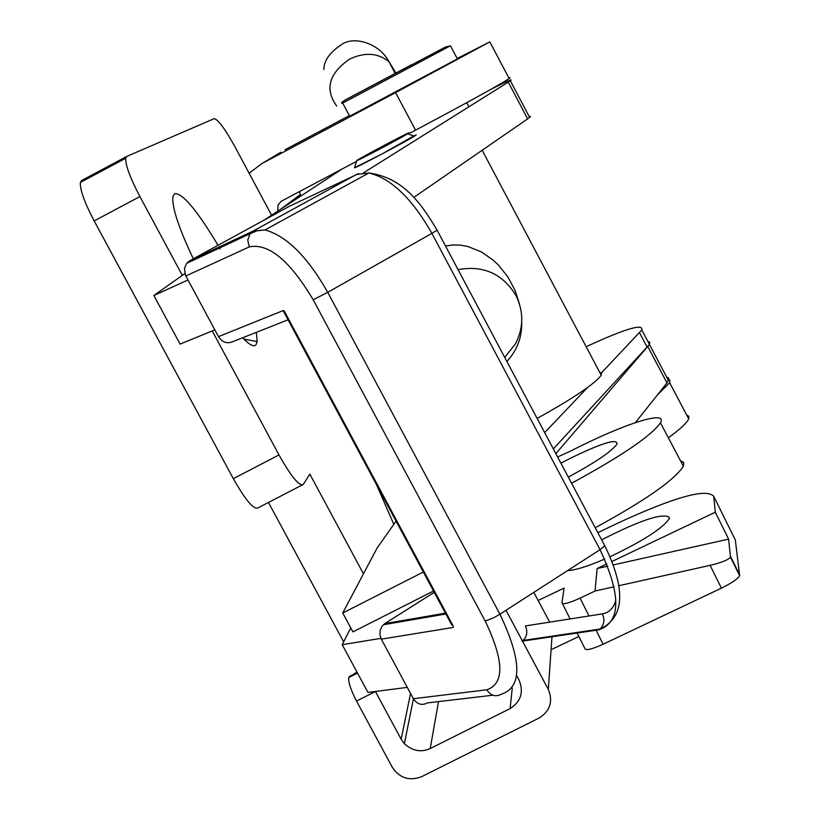 <?xml version="1.0" encoding="UTF-8"?>
<svg xmlns="http://www.w3.org/2000/svg" width="820" height="820" viewBox="0 0 820 820"><rect width="100%" height="100%" fill="white"/><g stroke="black" fill="none" stroke-linecap="round" stroke-linejoin="round"><path stroke-width="1.23" d="M242.628 337.779C249.259 344.728 253.698 347.116 255.922 344.943L257.172 341.612L256.373 332.346M220.16 248.962L219.042 247.025M218.028 245.282C196.995 210.135 182.522 192.936 174.619 193.674L172.907 196.574C171.759 206.763 178.555 227.509 193.294 258.802M601.644 539.816C640.574 519.993 663.175 512.551 669.438 517.502L669.12 518.855C662.488 528.48 642.818 541.087 610.121 556.688M268.478 502.465L343.652 641.855M126.536 156.538L81.549 180.554L80.36 182.44C79.878 189.574 84.48 202.397 94.167 220.908L233.321 478.665C245.641 500.405 253.913 510.112 258.146 507.816L301.944 485.132M376.513 484.681L393.805 524.339M193.407 259.038L193.868 259.991M300.735 196.041L299.577 191.49M271.584 215.188L235.094 147.036C224.987 128.771 218.007 119.32 214.163 118.664L126.721 156.446L125.675 158.26C125.46 165.261 130.206 178.032 139.902 196.574L182.317 275.356M212.236 330.942L278.995 454.936C291.274 476.738 299.361 486.578 303.256 484.456L309.837 474.103L363.465 573.816M686.668 414.981L688.82 416.304L688.697 418.825C686.945 422.884 680.169 429.208 668.361 437.788M667.818 379.26L669.878 380.398L669.663 382.745L657.414 394.943M280.911 152.212L261.836 163.6L249.126 173.256M356.464 161.407L281.065 201.341L277.939 205.236L277.857 211.068M349.361 115.599L284.96 149.783M261.836 163.6L395.609 92.609L489.817 41.881L457.16 58.507M410.041 133.065L415.535 130.154C466.334 103.166 497.545 85.977 509.169 78.576L510.173 77.695L508.882 78.023M597.852 532.672L617.778 523.139C674.583 496.961 706.573 488.033 713.748 496.356L735.335 540.001L739.65 575.701C737.754 578.941 731.665 583.102 721.405 588.155L603.1 644.243C591.784 649.327 585.716 650.752 584.875 648.507L576.86 632.476M578.869 636.494L551.071 649.696M606.8 563.934L597.144 568.537L595.002 591.035L580.078 598.139C568.762 603.274 562.735 604.811 561.997 602.741L564.078 588.094L538.135 600.466M713.748 496.356L715.296 512.203L612.089 561.413M604.688 559.096C587.274 566.538 574.943 570.351 567.696 570.535M613.422 564.898L728.611 539.119L715.296 512.203M728.611 539.119L730.507 557.221C728.078 559.978 721.282 562.694 710.099 565.349L618.946 585.695M595.002 591.035L614.108 586.771M597.144 568.537L607.722 566.169M568.332 477.117C595.597 462.336 611.843 451.307 617.081 444.02C617.337 438.106 600.978 443.261 568.004 459.477L560.921 463.177M350.755 627.864L342.207 644.694L367.965 692.449L407.273 687.365M635.356 422.628L666.988 382.919L668.925 379.096L668.382 377.794L666.68 377.108M595.238 527.752C645.032 500.61 674.419 480.12 683.398 466.252L683.757 462.511L680.477 460.717M571.581 483.246C621.468 456.125 651.09 435.994 660.459 422.833C668.3 409.395 622.913 424.155 570.269 451.246L557.62 456.976M434.251 592.337L384.826 623.61L381.956 626.347L380.162 630.354L379.937 634.854L381.32 639.159L413.382 698.712C417.154 704.38 421.859 705.774 427.486 702.904L492.881 695.206M413.382 698.712L486.824 689.794C490.749 695.719 495.628 697.195 501.44 694.191C522.412 687.098 521.909 660.438 499.944 614.2L600.045 549.687C621.334 595.228 621.017 621.929 599.072 629.791L522.114 641.178L523.088 640.451C527.086 636.392 527.844 631.554 525.364 625.947L602.362 613.883C609.311 612.704 613.821 608.02 615.902 599.851M288.087 319.8L233.075 341.55C227.191 344.082 222.333 342.452 218.479 336.641L185.402 275.11L184.459 268.488L186.601 263.394L189.635 260.801L289.501 206.209L358.699 173.594M453.337 626.295L284.417 311.344L283.382 310.472L218.479 336.641M184.838 273.583L153.863 295.507L180.082 344.103L214.83 329.876M413.731 197.446L527.66 118.879L530.54 116.512L529.166 116.471M354.537 167.71L381.72 154.139L413.792 135.925L416.222 134.962L414.5 136.161C405.111 142.024 353.297 169.33 354.527 167.762L354.537 167.71M527.66 118.879L508.267 82.133L363.742 172.692M508.267 82.133L510.337 80.78C513.658 78.341 507.334 81.098 491.375 89.062M342.053 169.022L264.224 220.026M153.863 295.507L187.975 279.989M342.207 644.694L380.931 638.36M555.857 453.655L649.45 344.441L649.758 342.268L647.8 341.315L649.758 342.268L649.45 344.441L641.804 329.958C643.372 323.346 625.209 328.748 587.315 346.183M457.375 58.917L349.064 116.542M506.873 361.476C517.082 350.427 522.022 337.43 521.684 322.486M519.644 304.548L514.95 290.157L507.816 276.832L498.56 265.198L493.199 260.124L481.278 251.853L467.738 246.471L460.491 245.149L453.009 244.944L445.516 246.02M409.129 132.778C410.164 131.374 355.982 160.166 356.679 160.648L356.69 160.669C355.685 161.919 399.617 138.754 407.642 133.803L409.129 132.778M537.131 418.415C573.672 398.1 595.033 383.688 601.224 375.201L601.521 373.028L599.656 372.239M504.7 357.387L515.513 343.764C523.713 327.662 523.826 311.508 515.852 295.303C502.476 273.624 483.226 265.075 458.072 269.636M438.505 701.602L430.223 748.547L510.101 708.593C520.946 701.623 523.929 692.131 519.07 680.098L516.672 675.618M430.223 748.547C421.049 752.627 412.429 751.007 404.373 743.709L401.144 739.209L375.437 691.526L356.536 701.059L392.36 767.428C399.678 778.118 409.364 781.234 421.398 776.776L539.314 717.92C550.179 710.95 553.182 701.448 548.324 689.425L522.494 641.127M522.412 640.973L506.012 610.295M433.544 591.005L352.918 631.892L342.739 613.001L423.356 572.022M396.06 521.13L377.067 548.088L342.739 613.001M601.46 372.895L641.804 329.958M553.346 448.919L649.45 344.441L668.515 380.582M544.675 432.611L587.53 387.542M600.527 373.879L601.439 372.915M549.697 622.134L533.81 592.378M356.536 701.059C350.878 690.081 348.264 682.25 348.684 677.566L356.966 672.051M300.52 195.631L294.585 200.08M233.321 478.665L278.995 454.936M94.167 220.908L139.902 196.574M395.609 92.609L415.535 130.154M739.753 575.066L730.63 556.636M721.405 588.155L710.099 565.349M603.1 644.243L595.822 629.657M588.986 615.974L580.078 598.139M570.095 618.936L562.376 603.499M486.824 689.794C504.648 683.624 504.115 660.725 485.214 621.078L493.63 617.798L499.944 614.2L327.744 292.33C307.418 256.66 286.518 235.863 265.034 229.938L253.175 231.035L189.635 260.801M485.214 621.078L313.178 299.782L327.744 292.33L431.894 233.372C411.978 198.368 390.966 178.237 368.867 172.979L356.515 174.445L253.175 231.035L250.038 233.731L186.601 263.394M313.178 299.782C289.829 260.545 268.529 242.925 249.28 246.902L247.742 240.034L250.038 233.731L256.937 230.809L265.034 229.938L368.867 172.979C403.286 177.776 420.916 203.042 437.091 230.164L436.957 229.918M249.28 246.902L185.822 275.991M284.417 311.344L283.382 310.472M599.072 629.791L600.076 629.032C624.553 617.48 626.131 589.723 604.801 545.751L600.045 549.687L431.894 233.372L437.091 230.164L604.381 544.962M523.088 640.451L600.076 629.032C604.197 624.799 604.955 619.746 602.362 613.883M445.424 613.155L384.826 623.61M453.368 627.423L381.32 639.159M666.988 382.919L647.851 346.655M411.896 64.575L344.82 100.153L411.896 64.575M450.395 45.828L342.094 103.433M336.682 106.005C324.577 89.134 328.871 73.503 349.576 59.112C364.767 51.998 377.897 52.839 388.946 61.654L395.824 72.877M647.246 347.342L639.569 332.807M548.324 689.425L551.962 636.761M510.101 708.593L512.274 688M401.144 739.209L410.553 693.453M357.233 672.533L349.32 676.531M243.858 339.049L257.172 341.612M80.36 182.44L125.675 158.26M688.697 418.825L669.663 382.745M300.099 194.709L280.891 209.079M489.817 41.881L509.169 78.576M739.65 575.701L730.507 557.221M683.398 466.252L660.459 422.833M451.81 625.076L283.556 311.364M445.865 613.985L383.37 624.737M529.659 117.403L510.337 80.78M342.709 103.084C340.443 103.351 341.386 102.285 345.538 99.896L445.311 47.099L450.467 45.848L457.437 59.03M468.302 105.677L466.723 102.684M349.668 116.163L342.729 103.125M482.17 150.244L601.224 375.201M356.69 160.669L354.527 167.762M407.642 133.803L414.5 136.161M395.076 73.277L388.946 61.654C379.455 43.419 354.588 35.865 342.186 44.136C329.978 52.06 323.88 60.526 323.88 69.546M357.53 673.097L348.684 677.566M413.423 698.794L404.373 743.709"/></g></svg>
